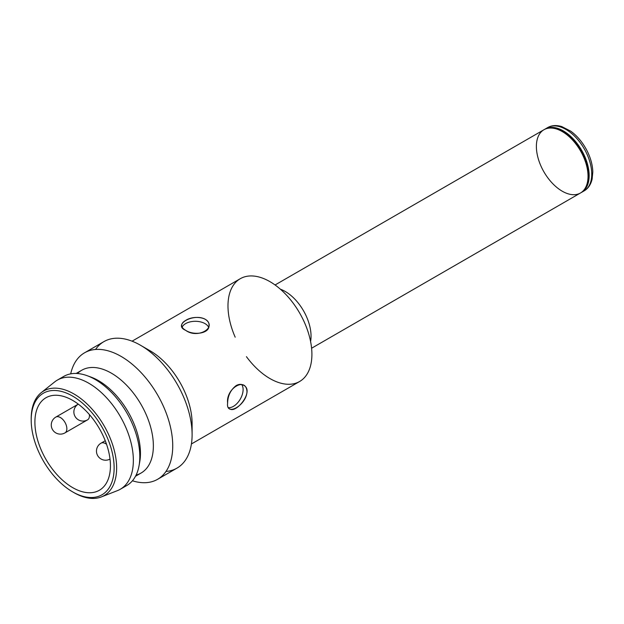 <?xml version="1.0" encoding="UTF-8"?>
<svg xmlns="http://www.w3.org/2000/svg" width="624" height="624" viewBox="0 0 624 624"><rect width="100%" height="100%" fill="white"/><g stroke="black" fill="none" stroke-linecap="round" stroke-linejoin="round"><path stroke-width="0.94" d="M185.648 323.606A13.697 7.909 0 0 0 182.122 327.124A13.697 7.909 0 0 1 185.648 323.606A13.697 7.909 0 0 1 199.103 321.602A13.697 7.909 0 0 1 208.673 327.421A13.697 7.909 0 0 0 199.103 321.602A13.697 7.909 0 0 0 185.648 323.606M185.648 320.44C193.51 315.104 209.656 316.969 209.032 325.377C209.625 333.785 193.541 335.65 185.648 330.314C183.019 328.786 181.685 327.14 181.639 325.377C181.709 323.606 183.043 321.961 185.648 320.44M60.7 378.55A63.001 36.371 60 0 1 87.11 375.679L90.808 377.021A59.35 34.265 60 0 1 98.491 380.64A59.35 34.265 60 0 1 139.745 461.783L139.058 465.66A63.001 36.371 60 0 1 123.373 487.094M87.11 375.679A63.001 36.371 60 0 1 95.261 379.517A63.001 36.371 60 0 1 139.058 465.66M76.159 373.456L81.728 370.243A59.35 34.265 60 0 1 111.407 373.183A59.35 34.265 60 0 1 150.173 425.482A59.35 34.265 60 0 1 141.079 473.031L135.509 476.252M88.99 376.412A59.35 34.265 60 0 1 98.491 380.64A59.35 34.265 60 0 1 139.37 463.663M72.665 487.617A53.414 30.841 60 0 1 39.959 403.315A53.414 30.841 60 0 1 105.378 441.082A53.414 30.841 60 0 1 72.665 487.617A53.414 30.841 60 0 1 37.775 440.544A53.414 30.841 60 0 1 45.965 397.745A53.414 30.841 60 0 1 99.372 428.587A53.414 30.841 60 0 1 99.372 490.261A53.414 30.841 60 0 1 72.665 487.617M72.665 396.123A58.64 33.86 60 0 1 108.576 488.678A58.64 33.86 60 0 1 36.754 447.213A58.64 33.86 60 0 1 72.665 396.123A58.64 33.86 60 0 1 114.137 467.945A58.64 33.86 60 0 1 72.665 491.884A58.64 33.86 60 0 1 31.2 420.061A58.64 33.86 60 0 1 72.665 396.123M72.665 491.884L73.921 492.609A60.411 34.882 -120 0 0 101.392 496.915A60.411 34.882 -120 0 0 114.059 449.576A60.411 34.882 -120 0 0 73.921 393.955A60.411 34.882 -120 0 0 41.207 392.675A60.411 34.882 -120 0 0 31.208 419.351M41.207 392.675L54.694 381.911A63.001 36.371 60 0 1 88.811 383.245A63.001 36.371 60 0 1 130.666 441.254A63.001 36.371 60 0 1 117.452 490.62L101.392 496.915M95.261 379.517A63.001 36.371 60 0 1 136.422 435.037A63.001 36.371 60 0 1 126.766 485.519L120.307 489.247A63.001 36.371 60 0 0 129.964 438.758A63.001 36.371 60 0 0 88.811 383.245A63.001 36.371 60 0 0 57.307 380.125L63.765 376.397A63.001 36.371 60 0 1 95.261 379.517M165.984 471.448A73.039 42.175 -120 0 0 192.106 434.686A73.039 42.175 -120 0 0 140.455 345.228A73.039 42.175 -120 0 0 95.558 349.463M191.857 428.657A59.35 34.265 60 0 0 150.142 350.821L150.142 350.821A59.35 34.265 60 0 1 192.106 423.501L192.106 434.686M77.485 373.526A59.35 34.265 60 0 1 111.407 373.183A59.35 34.265 60 0 1 151.304 429.679A59.35 34.265 60 0 1 136.11 475.075M121.087 356.405A73.039 42.175 60 0 1 172.419 439.101A73.039 42.175 60 0 1 132.428 480.776A73.039 42.175 60 0 0 157.607 479.302A73.039 42.175 60 0 0 168.808 420.771A73.039 42.175 60 0 0 121.087 356.405A73.039 42.175 60 0 0 70.699 373.862A73.039 42.175 60 0 1 84.568 352.794A73.039 42.175 60 0 1 121.087 356.405M157.607 479.302L176.974 468.125A73.039 42.175 -120 0 0 188.175 409.594A73.039 42.175 -120 0 0 140.455 345.228A73.039 42.175 -120 0 0 103.935 341.609L84.568 352.794M285.223 291.463A36.52 21.083 60 0 1 310.588 341.531A36.52 21.083 60 0 0 285.223 291.463A36.52 21.083 60 0 0 280.379 289.193A36.52 21.083 60 0 1 285.223 291.463M275.075 284.973L543.949 129.737A36.52 21.083 60 0 1 562.208 131.547A36.52 21.083 60 0 1 586.069 163.73A36.52 21.083 60 0 1 580.468 192.995L311.594 348.231M185.648 330.314C172.559 324.862 193.128 312.998 205.015 319.137C218.088 327.397 197.574 339.308 185.648 330.314M132.077 341.18L240.271 278.71A59.35 34.265 60 0 1 269.942 281.65A59.35 34.265 60 0 1 308.716 333.949A59.35 34.265 60 0 1 299.614 381.506L191.42 443.968M227.612 403.003C225.794 388.222 246.347 376.35 246.979 391.817C246.371 405.163 225.794 417.082 227.612 403.003C227.822 395.655 230.669 389.852 236.168 385.577C238.867 384.103 241.34 383.986 243.586 385.226C254.748 390.702 236.387 413.657 229.889 408.946M89.388 414.547A9.134 5.273 60 0 1 87.563 419.851A9.134 5.273 60 0 0 89.388 414.547M73.921 492.609A60.411 34.882 -120 0 0 116.641 467.945A60.411 34.882 -120 0 0 73.921 393.955A60.411 34.882 -120 0 0 31.2 418.618L31.2 420.061M105.245 440.747L101.026 443.18A9.134 5.273 60 0 1 105.596 443.633A9.134 5.273 60 0 1 106.532 444.257A9.134 5.273 60 0 0 105.596 443.633A9.134 5.273 60 0 0 101.026 443.18A9.134 9.134 0 0 0 97.648 455.582A9.134 9.134 0 0 0 110.011 459.077M228.626 407.659A13.697 7.909 120 0 0 240.412 398.884A13.697 7.909 120 0 0 241.628 384.501A13.697 7.909 120 0 1 240.412 398.884A13.697 7.909 120 0 1 228.626 407.659M552.997 128.193L554.346 128.372A35.607 20.561 60 0 1 563.332 131.648A35.607 20.561 60 0 1 586.849 184.673L586.334 185.936A36.52 21.083 60 0 1 543.949 171.912A36.52 21.083 60 0 1 552.997 128.193A36.52 21.083 60 0 1 562.208 131.547A36.52 21.083 60 0 1 586.334 185.936M55.832 417.089A9.134 5.273 60 0 1 60.403 417.542A9.134 5.273 60 0 1 66.362 425.584A9.134 5.273 60 0 1 64.966 432.9A9.134 5.273 60 0 0 66.362 425.584A9.134 5.273 60 0 0 60.403 417.542A9.134 5.273 60 0 0 55.832 417.089A9.134 9.134 0 0 0 52.494 429.562A9.134 9.134 0 0 0 64.966 432.9L87.563 419.851A9.134 9.134 0 0 1 75.13 416.582A9.134 9.134 0 0 1 78.289 404.126L55.832 417.089M544.518 129.433A36.52 21.083 60 0 1 545.072 129.098A36.52 21.083 60 0 1 581.591 150.181A36.52 21.083 60 0 1 581.591 192.348A36.52 21.083 60 0 1 581.022 192.66M235.186 337.186A59.35 34.265 60 0 1 232.877 285.987A59.35 34.265 60 0 1 269.942 281.65A59.35 34.265 60 0 1 310.066 367.466A59.35 34.265 60 0 1 246.433 356.671M545.072 129.098L547.654 127.6A36.52 21.083 60 0 1 584.173 148.691A36.52 21.083 60 0 1 584.173 190.858L581.591 192.348M150.142 350.821L140.455 345.228M547.654 127.6C551.608 125.315 556.312 124.972 561.756 126.571L570.734 131.165C577.34 135.97 582.785 142.514 587.067 150.797C590.717 158.09 592.628 165.157 592.8 172.006L592.137 179.072C590.811 184.634 588.159 188.565 584.173 190.858"/></g></svg>
